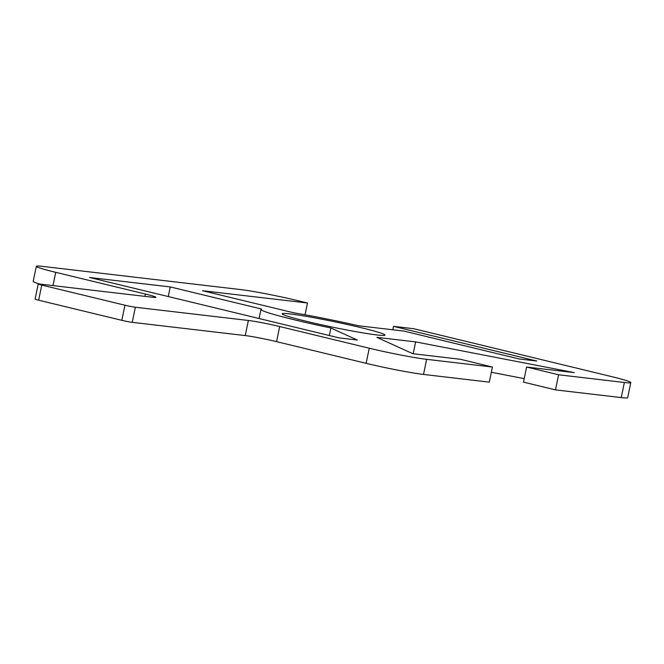 <?xml version="1.0" encoding="UTF-8"?>
<svg xmlns="http://www.w3.org/2000/svg" width="664" height="664" viewBox="0 0 664 664"><rect width="100%" height="100%" fill="white"/><g stroke="black" fill="none" stroke-linecap="round" stroke-linejoin="round"><path stroke-width="1" d="M377.069 334.98A52.531 2.839 -168.3 0 1 319.002 324.223A52.531 2.839 -168.3 0 1 282.125 313.798A52.531 2.839 -168.3 0 1 290.052 313.914A52.531 2.839 -168.3 0 1 348.127 324.671A52.531 2.839 -168.3 0 1 385.004 335.096A52.531 2.839 -168.3 0 1 377.069 334.98M38.23 284.001L35.101 299.107A7.727 0.415 11.7 0 0 38.636 300.203L121.811 320.33A7.727 0.415 11.7 0 0 132.244 322.347L245.248 335.577A23.174 1.253 -168.3 0 1 276.548 341.645L366.121 363.324A42.488 2.299 11.7 0 0 423.507 374.438L489.293 382.14L492.422 367.026L426.637 359.332A42.488 2.299 -168.3 0 1 369.25 348.218L279.677 326.539A23.174 1.253 11.7 0 0 248.369 320.471L135.373 307.241A7.727 0.415 -168.3 0 1 124.94 305.224L41.766 285.088A7.727 0.415 -168.3 0 1 38.23 284.001A7.727 0.415 -168.3 0 1 39.4 284.018L152.396 297.24A23.174 1.253 11.7 0 0 155.899 297.298A23.174 1.253 11.7 0 0 145.308 294.011L55.735 272.331A42.488 2.299 -168.3 0 1 36.329 266.314A42.488 2.299 -168.3 0 1 42.745 266.413L240.492 289.562A42.488 2.299 -168.3 0 1 297.879 300.676L307.474 303L305.033 314.794M36.329 266.314L33.2 281.428A42.488 2.299 11.7 0 0 39.699 284.051M621.255 397.587A42.488 2.299 11.7 0 0 627.671 397.686L630.8 382.572A42.488 2.299 -168.3 0 1 624.384 382.481L558.607 374.778L555.477 389.884L621.255 397.587L624.384 382.481M555.477 389.884L523.489 382.14L526.61 367.034L558.607 374.778M524.211 378.629L491.335 372.263M392.797 329.784L393.511 326.348L413.689 328.705L611.395 376.554A42.488 2.299 -168.3 0 1 630.8 382.572M492.422 367.026L460.426 359.29L412.809 353.713L376.895 337.353L415.639 341.894L574.236 372.612L526.61 367.034M393.511 326.348L536.827 361.033L519.074 358.958L403.903 331.079L358.66 325.783A74.16 4.009 11.7 0 0 293.87 312.819L202.545 290.716L307.474 303M357.298 340.018L339.08 337.885L89.549 277.494L170.258 286.939L261.583 309.042A74.16 4.009 11.7 0 0 260.944 309.407A74.16 4.009 11.7 0 0 330.879 327.983L357.298 340.018M168.274 296.542L170.258 286.939M329.319 335.527L330.879 327.983M413.182 353.754L415.639 341.894M423.507 374.438L426.637 359.332M369.25 348.218L366.121 363.324M52.987 285.603L55.735 272.331M145.308 294.011L144.827 296.36M248.369 320.471L245.248 335.577M276.548 341.645L279.677 326.539M132.244 322.347L135.373 307.241M124.94 305.224L121.811 320.33M38.636 300.203L41.766 285.088M259.06 318.521L260.944 309.407"/></g></svg>
